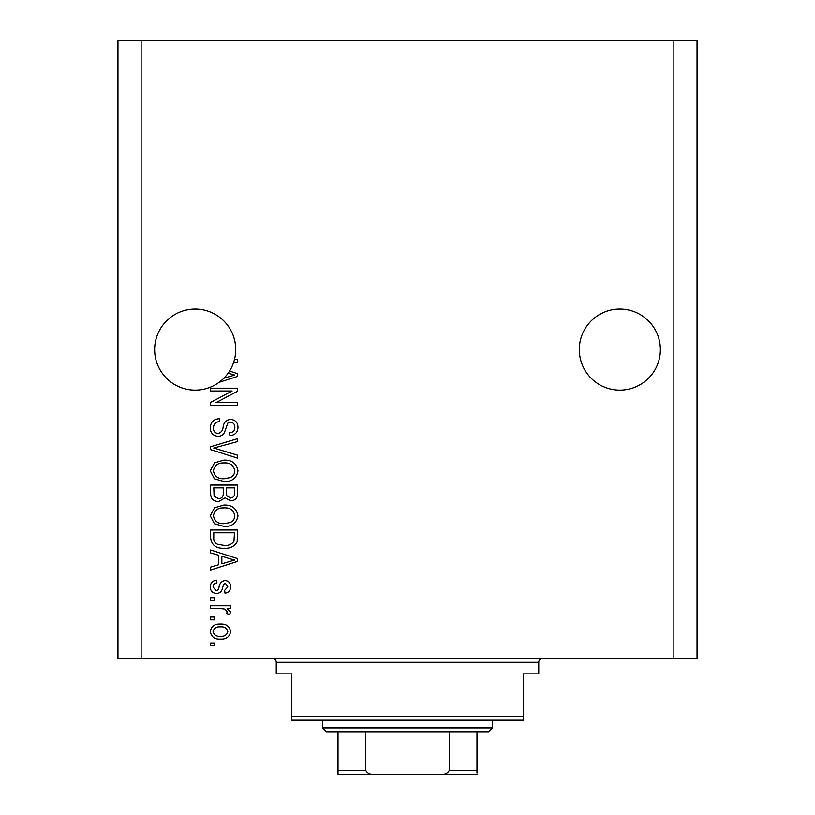 <?xml version="1.0" encoding="UTF-8"?>
<svg xmlns="http://www.w3.org/2000/svg" width="815" height="815" viewBox="0 0 815 815"><rect width="100%" height="100%" fill="white"/><g stroke="black" fill="none" stroke-linecap="round" stroke-linejoin="round"><path stroke-width="1.22" d="M660.364 349.594A40.536 40.536 0 0 0 619.828 309.058A40.536 40.536 0 0 0 579.292 349.594A40.536 40.536 0 0 0 619.828 390.13A40.536 40.536 0 0 0 660.364 349.594M235.708 349.594A40.536 40.536 0 0 0 195.172 309.058A40.536 40.536 0 0 0 176.804 385.729A40.536 40.536 0 0 0 223.881 378.211L234.822 375.032L228.088 373.26A40.536 40.536 0 0 0 233.691 362.227A40.536 40.536 148.7 0 0 234.496 359.415A40.536 40.536 0 0 0 235.708 349.594M229.545 371.08L237.634 373.667L237.634 376.398L219.062 382.337M234.496 359.415L237.634 359.415L237.634 362.227L233.691 362.227M232.122 391.006L210.616 391.006L210.616 388.195L237.634 388.195L237.634 391.19L216.097 402.59L237.634 402.59L237.634 405.391L210.616 405.391L210.616 402.386L232.122 391.006M218.135 436.28C213.031 435.781 210.413 432.938 210.26 427.763C210.616 422.078 213.662 419.073 219.388 418.727L219.734 421.538C215.781 421.895 213.673 424.055 213.418 428.007C213.387 431.257 214.936 433.081 218.053 433.468C221.191 432.633 222.892 430.381 223.157 426.724C223.87 422.323 226.346 419.898 230.584 419.43C235.341 419.837 237.807 422.455 237.99 427.274C237.736 432.408 235.046 435.179 229.912 435.577L229.565 432.765C232.947 432.521 234.7 430.717 234.832 427.366C234.883 424.32 233.436 422.608 230.523 422.241L227.772 423.128L224.583 432.113C223.31 434.853 221.16 436.249 218.135 436.28M237.634 458.152L210.616 449.636L210.616 446.732L237.634 438.653L237.634 441.547L213.775 448.036L237.634 455.228L237.634 458.152M210.26 470.846L214.498 462.879L223.768 460.139C231.806 459.823 236.544 463.389 237.99 470.866C236.584 478.191 231.959 481.757 224.094 481.553L214.396 478.802L210.26 470.846M210.26 515.773L214.498 507.806L223.768 505.066C231.806 504.74 236.544 508.315 237.99 515.783C236.584 523.118 231.959 526.673 224.094 526.47L214.396 523.719L210.26 515.773M218.685 555.27L210.616 552.916L210.616 549.993L237.634 558.621L237.634 561.352L210.616 569.991L210.616 567.077L218.685 564.714L218.685 555.27M214.477 645.796L210.616 645.796L210.616 642.994L214.477 642.994L214.477 645.796M673.873 658.439L697.039 658.439L697.039 40.75L673.873 40.75L673.873 658.439L117.961 658.439L117.961 40.75L141.127 40.75L141.127 658.439M673.873 40.75L141.127 40.75M220.641 639.133C214.783 639.5 211.329 636.984 210.26 631.584C211.299 626.266 214.691 623.75 220.437 624.045C226.203 623.74 229.596 626.246 230.614 631.584C229.616 636.851 226.295 639.368 220.641 639.133M214.477 619.828L210.616 619.828L210.616 617.026L214.477 617.026L214.477 619.828M220.804 608.601L210.616 608.601L210.616 605.789L230.268 605.789L230.268 608.601L227.13 608.601L230.614 611.912L229.565 614.561L226.753 613.512L227.11 611.607L224.818 609.1L220.804 608.601M214.477 600.523L210.616 600.523L210.616 597.721L214.477 597.721L214.477 600.523M216.596 593.503C212.521 593.198 210.413 590.987 210.26 586.871C210.464 582.908 212.572 580.677 216.576 580.168L216.933 582.98C214.467 583.255 213.184 584.62 213.072 587.055L216.118 590.702L217.9 590.06L218.991 587.411C219.469 583.499 221.476 581.207 225.011 580.525C228.699 580.891 230.564 582.97 230.614 586.749C230.553 590.498 228.679 592.637 225.001 593.157L224.655 590.345L227.813 586.851L225.409 583.326L223.779 584.223L222.648 587.37C222.179 591.15 220.162 593.198 216.596 593.503M224.278 548.23C216.27 548.719 211.717 545.296 210.616 537.951L210.616 529.984L237.634 529.984L237.134 541.904C234.312 546.559 230.024 548.678 224.278 548.23M218.552 501.561C213.296 501.327 210.657 498.607 210.616 493.381L210.616 485.057L237.634 485.057L237.634 493.442C237.613 497.975 235.341 500.451 230.839 500.858L225.174 497.843L218.552 501.561M227.813 631.513C226.804 628.07 224.349 626.521 220.447 626.847C216.484 626.511 214.019 628.12 213.072 631.656C214.09 635.099 216.556 636.658 220.447 636.321C224.41 636.647 226.865 635.048 227.813 631.513M229.708 558.733L221.843 556.187L221.843 563.786L234.822 559.986L229.708 558.733M234.476 532.796L213.775 532.796L213.775 537.615C213.53 540.834 214.844 543.075 217.707 544.349L224.308 545.429C228.394 545.806 231.603 544.451 233.946 541.354L234.476 532.796M234.832 515.813C233.661 510.088 229.962 507.439 223.728 507.877C217.911 507.694 214.477 510.322 213.418 515.752C214.549 521.335 218.135 523.974 224.176 523.668L230.288 522.496C233.141 521.162 234.649 518.931 234.832 515.813M234.476 487.869L226.407 487.869L226.662 495.591L230.4 498.047C233.548 497.68 234.903 495.815 234.476 492.464L234.476 487.869M223.249 487.869L213.775 487.869L214.111 496.162L218.522 498.749C221.904 498.444 223.483 496.549 223.249 493.044L223.249 487.869M234.832 470.887C233.661 465.161 229.962 462.513 223.728 462.951C217.911 462.777 214.477 465.396 213.418 470.826C214.549 476.408 218.135 479.057 224.176 478.741L230.288 477.57C233.141 476.235 234.649 474.004 234.832 470.887M223.881 378.211A40.536 40.536 0 0 0 228.088 373.26M272.383 658.439A3.861 3.861 0 0 1 276.244 662.3L276.244 673.873L291.689 673.873L291.689 716.344L523.312 716.344L523.312 673.873L538.756 673.873L538.756 662.3L276.244 662.3M542.617 658.439A3.861 3.861 0 0 0 538.756 662.3M523.312 716.344L523.312 720.205L291.689 720.205L291.689 716.344M450.349 774.25L364.651 774.25L450.349 774.25M492.433 727.927L488.572 731.789L326.428 731.789L322.567 727.927L492.433 727.927L492.433 720.205M322.567 727.927L322.567 720.205M476.989 731.789L476.989 773.048M476.989 774.25L338.011 774.25L338.011 770.389L365.741 770.389C367.382 773.354 370.091 774.637 373.841 774.25M441.16 774.25C444.888 774.647 447.588 773.364 449.259 770.389L476.989 770.389M449.259 731.789L449.259 770.389M365.741 731.789L365.741 770.389M338.011 771.459L338.011 774.25M338.011 731.789L338.011 770.389"/></g></svg>
